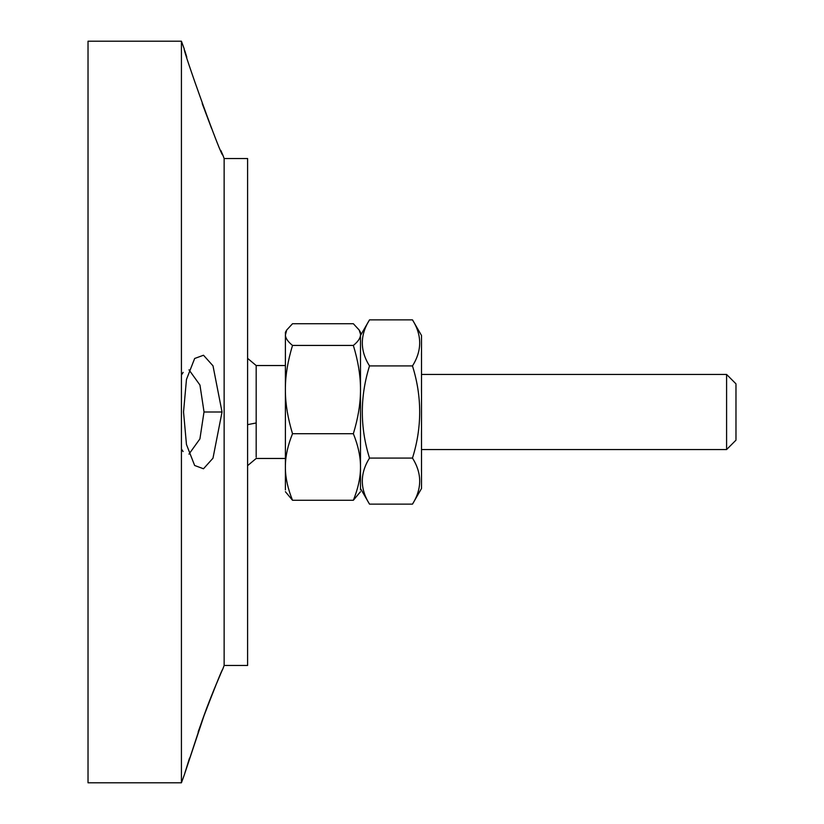 <?xml version="1.0" encoding="UTF-8"?>
<svg xmlns="http://www.w3.org/2000/svg" width="824" height="824" viewBox="0 0 824 824"><rect width="100%" height="100%" fill="white"/><g stroke="black" fill="none" stroke-linecap="round" stroke-linejoin="round"><path stroke-width="1.24" d="M181.424 41.2L88.024 41.2L88.024 782.8L181.424 782.8L181.424 41.2L184.319 49.141C181.63 46.474 221.893 159.166 222.84 154.984L220.832 150.524M211.572 128.42L202.179 103.484M186.791 57.186L184.72 50.48M222.748 669.222L224.138 665.462L224.138 158.538L222.84 154.984M198.172 731.928L204.383 714.449C210.81 696.352 223.026 668.058 222.738 669.232C222.017 669.5 215.208 686.474 202.302 720.155L184.38 774.653L204.805 713.316M213.849 689.935L220.389 674.495M184.895 772.974L189.541 758.049M222.037 412L213.004 365.835L203.507 355.237L194.66 358.481L186.471 379.442L183.536 411.959L186.461 444.476L194.639 465.478L203.487 468.774L212.983 458.196L222.037 412L204.002 412L199.913 438.904L188.964 454.127M183.113 451.552L181.424 449.029M181.424 375.002L183.165 372.376M188.984 369.832L199.954 385.045L204.043 412M224.138 665.462L247.602 665.462L247.602 158.538L224.138 158.538M735.976 439.367L735.976 384.633L735.976 439.367M735.976 383.84L726.593 374.446L726.593 448.493M285.392 334.081L285.392 332.299L286.711 330.012L285.392 335.069C285.557 338.273 287.937 341.723 292.52 345.431C287.937 360.49 285.557 374.539 285.392 387.548L285.392 335.069M359.161 330.012L360.49 332.299L360.49 334.081L359.161 330.012L353.352 323.729L292.52 323.729L286.711 330.012M285.392 489.919L285.392 468.506C285.557 478.322 287.937 488.91 292.52 500.271L285.392 491.701M285.392 391.585C285.557 404.594 287.937 418.633 292.52 433.702C287.937 445.063 285.557 455.651 285.392 465.467L285.392 387.548M353.352 345.431C357.946 341.723 360.325 338.273 360.49 335.069L360.49 387.548C360.325 374.539 357.946 360.49 353.352 345.431L292.52 345.431M360.49 491.701L353.352 500.271C357.946 488.91 360.325 478.322 360.49 468.506L360.49 489.919M353.352 433.702C357.946 418.633 360.325 404.594 360.49 391.585L360.49 465.467C360.325 455.651 357.946 445.063 353.352 433.702L292.52 433.702M360.49 387.548L360.49 391.585M360.49 334.081L360.49 335.069M360.49 465.467L360.49 468.506M285.392 468.506L285.392 465.467M353.352 500.271L292.52 500.271M285.392 365.537L256.182 365.537L256.182 457.155M412.484 319.867L421.507 335.492L421.507 488.508L412.484 504.134C422.084 488.776 422.084 473.429 412.484 458.072C422.084 427.357 422.084 396.643 412.484 365.928C422.084 350.571 422.084 335.224 412.484 319.867L369.512 319.867C359.913 335.224 359.913 350.571 369.512 365.928C359.913 396.643 359.913 427.357 369.512 458.072C359.913 473.429 359.913 488.776 369.512 504.134L360.49 488.508M369.512 365.928L412.484 365.928M369.512 458.072L412.484 458.072M369.512 504.134L412.484 504.134M256.182 422.959L247.602 424.659M181.424 782.8L184.308 774.89M735.976 440.16L726.593 449.554L421.507 449.554M726.593 374.446L421.507 374.446M256.182 365.537L247.602 358.358M285.392 458.463L256.182 458.463L247.602 465.642M369.512 319.867L360.49 335.492"/></g></svg>

